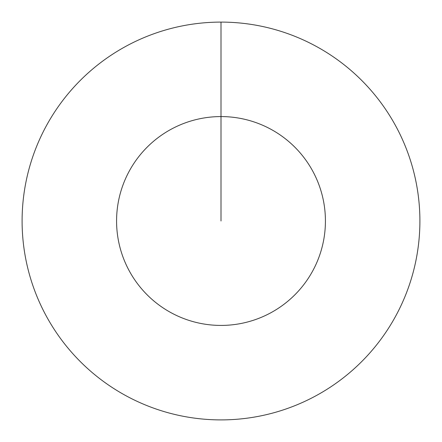 <?xml version="1.0" encoding="UTF-8"?>
<svg xmlns="http://www.w3.org/2000/svg" width="442" height="442" viewBox="0 0 442 442"><rect width="100%" height="100%" fill="white"/><g stroke="black" fill="none" stroke-linecap="round" stroke-linejoin="round"><path stroke-width="0.66" d="M221 22.1A198.9 198.9 0 0 1 419.9 221A198.9 198.9 0 0 1 221 419.9A198.9 198.9 0 0 1 22.1 221A198.9 198.9 0 0 1 221 22.1L221 116.578A104.422 104.422 0 0 1 325.423 221A104.422 104.422 0 0 1 221 325.423A104.422 104.422 0 0 1 116.578 221A104.422 104.422 0 0 1 221 116.578L221 221"/></g></svg>
